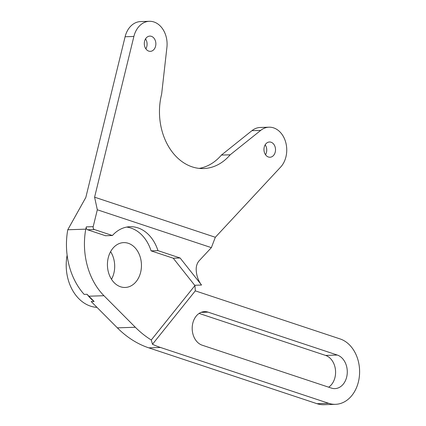 <?xml version="1.0" encoding="UTF-8"?>
<svg xmlns="http://www.w3.org/2000/svg" width="426" height="426" viewBox="0 0 426 426"><rect width="100%" height="100%" fill="white"/><g stroke="black" fill="none" stroke-linecap="round" stroke-linejoin="round"><path stroke-width="0.64" d="M337.296 355.044L208.064 312.141A17.051 12.924 88.1 0 0 204.571 311.624A17.051 12.924 88.1 0 0 192.243 326.769A17.051 12.924 88.1 0 0 202.174 345.193L331.407 388.097A17.051 12.924 88.1 0 0 334.905 388.613A17.051 12.924 88.1 0 0 347.227 373.469A17.051 12.924 88.1 0 0 337.296 355.044L325.597 355.422A17.051 12.924 -91.9 0 1 335.486 370.098A17.051 12.924 -91.9 0 1 328.664 387.186M325.597 355.422L199.112 313.43M67.777 229.752L85.759 229.172A63.937 48.473 88.1 0 0 103.96 295.719L135.33 327.264A112.171 85.04 88.1 0 0 150.948 339.788A112.171 85.04 88.1 0 0 151.278 339.996L152.476 344.261A112.171 85.04 88.1 0 0 160.495 347.472L328.696 403.315A33.201 25.171 88.1 0 0 335.502 404.322L323.808 404.7A33.201 25.171 -91.9 0 1 317.003 403.699L148.796 347.856A112.171 85.04 -91.9 0 1 117.347 327.844L91.196 301.549L94.119 301.454L88.901 296.208A63.937 48.473 88.1 0 1 87.085 294.291L84.162 294.387A63.937 48.473 -91.9 0 1 67.777 229.752L85.823 197.467L125.106 36.753A22.434 17.008 -91.9 0 1 140.58 21.582L149.356 21.3A22.434 17.008 88.1 0 0 133.881 36.471L94.593 197.185L97.32 209.778L211.36 247.639L199.251 260.653A11.22 8.504 88.1 0 0 196.205 269.812A22.434 17.008 88.1 0 0 201.541 285.042L180.113 257.991L157.961 250.637A38.138 28.915 88.1 0 0 130.074 226.701A38.138 28.915 88.1 0 0 112.405 235.514L94.428 229.545L87.559 229.768L105.531 235.738L112.405 235.514M110.611 251.644A22.434 17.008 -91.9 0 1 111.505 279.307M96.984 307.37A41.503 31.465 -91.9 0 1 77.942 297.753A41.503 31.465 -91.9 0 1 67.122 255.206M87.085 294.291A41.503 31.465 88.1 0 0 89.636 297.375A41.503 31.465 88.1 0 0 94.119 301.454M264.099 147.742A7.625 5.783 88.1 0 0 269.977 157.237A7.625 5.783 88.1 0 0 275.366 151.486A7.625 5.783 88.1 0 0 269.488 141.991A7.625 5.783 88.1 0 0 264.099 147.742M144.446 41.854A7.625 5.783 88.1 0 0 150.325 51.349A7.625 5.783 88.1 0 0 155.714 45.593A7.625 5.783 88.1 0 0 149.835 36.098A7.625 5.783 88.1 0 0 144.446 41.854M211.36 247.639L215.332 237.271L280.356 167.386A22.434 17.008 88.1 0 0 285.665 142.124A22.434 17.008 88.1 0 0 269.008 127.193A22.434 17.008 88.1 0 0 260.712 130.383L230.184 154.798A55.795 42.302 88.1 0 1 203.58 168.552A55.795 42.302 88.1 0 1 161.64 94.135L166.907 47.435A22.434 17.008 88.1 0 0 149.356 21.3M215.332 237.271L94.593 197.185M230.184 154.798L221.413 155.08A55.795 42.302 -91.9 0 1 199.182 168.392M201.541 285.042L194.671 285.266L173.244 258.215L151.086 250.861A38.138 28.915 88.1 0 0 126.65 227.085M180.113 257.991L173.244 258.215M157.961 250.637L151.086 250.861M97.32 209.778L93.198 226.648A2.242 1.699 88.1 0 0 94.428 229.545M85.759 229.172L86.324 226.872A2.242 1.699 88.1 0 0 87.559 229.768M107.869 259.54A22.434 17.008 88.1 0 0 125.159 287.465A22.434 17.008 88.1 0 0 141.006 270.542A22.434 17.008 88.1 0 0 123.71 242.618A22.434 17.008 88.1 0 0 107.869 259.54M152.476 344.261L195.321 290.836L194.922 285.574L151.278 339.996M194.671 285.266A22.434 17.008 88.1 0 0 194.922 285.574M145.532 38.899A7.625 5.783 -91.9 0 1 146.938 45.875A7.625 5.783 -91.9 0 1 145.852 48.83M265.185 144.792A7.625 5.783 -91.9 0 1 266.591 151.768A7.625 5.783 -91.9 0 1 265.505 154.718M260.712 130.383L251.942 130.665A22.434 17.008 -91.9 0 1 260.233 127.475L269.008 127.193M251.942 130.665L221.413 155.08M195.321 290.836A22.434 17.008 88.1 0 0 196.162 291.144L340.161 338.952A33.201 25.171 88.1 0 1 359.501 374.832A33.201 25.171 88.1 0 1 335.502 404.322M328.696 403.315L317.003 403.699M160.495 347.472L148.796 347.856M135.33 327.264L117.347 327.844M103.96 295.719L88.901 296.208M208.064 312.141L201.115 312.365M133.881 36.471L125.106 36.753M93.198 226.648L86.324 226.872"/></g></svg>
